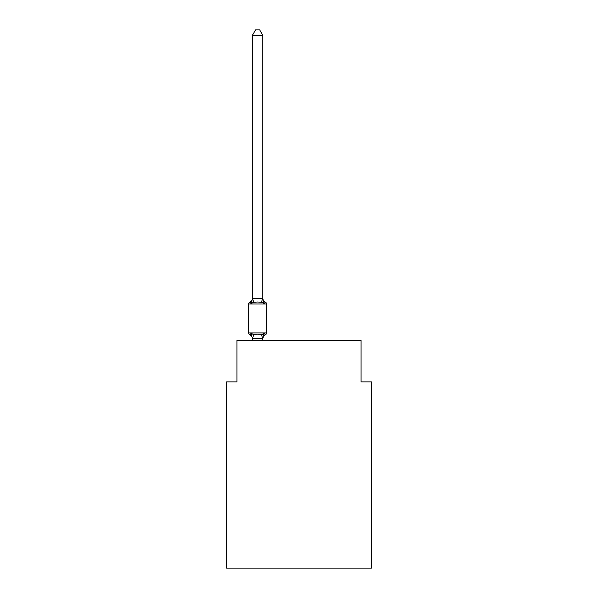 <?xml version="1.0" encoding="UTF-8"?>
<svg xmlns="http://www.w3.org/2000/svg" width="598" height="598" viewBox="0 0 598 598"><rect width="100%" height="100%" fill="white"/><g stroke="black" fill="none" stroke-linecap="round" stroke-linejoin="round"><path stroke-width="0.9" d="M371.425 568.1L371.425 381.875L361.072 381.875L361.072 340.486L236.928 340.486L236.928 381.875L226.575 381.875L226.575 568.1L371.425 568.1M265.348 334.798A4.552 4.552 0 0 0 262.791 338.887L264.084 333.34L265.348 334.798A2.071 2.071 0 0 0 266.514 332.937L248.716 332.937A2.071 2.071 0 0 0 249.882 334.798L251.153 333.34L249.882 334.798A2.071 2.071 0 0 1 248.716 332.937A2.071 2.071 0 0 0 249.882 334.798L251.153 333.34L253.731 334.671L257.618 334.88L261.498 334.671L264.084 333.34L265.348 334.798A2.071 2.071 0 0 0 266.514 332.937L266.514 303.963A2.071 2.071 0 0 0 265.348 302.102L264.084 303.56L265.348 302.102L264.084 303.56L265.348 302.102L264.084 303.56L265.348 302.102L264.084 303.56L265.348 302.102L264.084 303.56L265.348 302.102L264.084 303.56L265.348 302.102L264.084 303.56L265.348 302.102L264.084 303.56L265.348 302.102L264.084 303.56L265.348 302.102L264.084 303.56L265.348 302.102L264.084 303.56L265.348 302.102L264.084 303.56L265.348 302.102L264.084 303.56L265.348 302.102L264.084 303.56L265.348 302.102L264.084 303.56L265.348 302.102L264.084 303.56L265.348 302.102L264.084 303.56L265.348 302.102L264.084 303.56L265.348 302.102L264.084 303.56L265.348 302.102L264.084 303.56L265.348 302.102L264.084 303.56L265.348 302.102L264.084 303.56L265.348 302.102L264.084 303.56L265.348 302.102L264.084 303.56L265.348 302.102L264.084 303.56L265.348 302.102L264.084 303.56L261.498 302.229L257.618 302.02L253.731 302.229L251.153 303.56L249.882 302.102A2.071 2.071 0 0 0 248.716 303.963A2.071 2.071 0 0 1 249.882 302.102L250.472 302.386L249.882 302.102A2.071 2.071 0 0 0 248.716 303.963L248.716 332.937A2.071 2.071 0 0 0 249.882 334.798A2.071 2.071 0 0 1 248.716 332.937A2.071 2.071 0 0 0 249.882 334.798A2.071 2.071 0 0 1 248.716 332.937A2.071 2.071 0 0 0 249.882 334.798A2.071 2.071 0 0 1 248.716 332.937A2.071 2.071 0 0 0 249.882 334.798A2.071 2.071 0 0 1 248.716 332.937A2.071 2.071 0 0 0 249.882 334.798A2.071 2.071 0 0 1 248.716 332.937A2.071 2.071 0 0 0 249.882 334.798A2.071 2.071 0 0 1 248.716 332.937A2.071 2.071 0 0 0 249.882 334.798A2.071 2.071 0 0 1 248.716 332.937A2.071 2.071 0 0 0 249.882 334.798A2.071 2.071 0 0 1 248.716 332.937A2.071 2.071 0 0 0 249.882 334.798A2.071 2.071 0 0 1 248.716 332.937A2.071 2.071 0 0 0 249.882 334.798A2.071 2.071 0 0 1 248.716 332.937A2.071 2.071 0 0 0 249.882 334.798A2.071 2.071 0 0 1 248.716 332.937A2.071 2.071 0 0 0 249.882 334.798A2.071 2.071 0 0 1 248.716 332.937A2.071 2.071 0 0 0 249.882 334.798A2.071 2.071 0 0 1 248.716 332.937A2.071 2.071 0 0 0 249.882 334.798A2.071 2.071 0 0 1 248.716 332.937A2.071 2.071 0 0 0 249.882 334.798A2.071 2.071 0 0 1 248.716 332.937A2.071 2.071 0 0 0 249.882 334.798A2.071 2.071 0 0 1 248.716 332.937A2.071 2.071 0 0 0 249.882 334.798A2.071 2.071 0 0 1 248.716 332.937A2.071 2.071 0 0 0 249.882 334.798A2.071 2.071 0 0 1 248.716 332.937A2.071 2.071 0 0 0 249.882 334.798A2.071 2.071 0 0 1 248.716 332.937A2.071 2.071 0 0 0 249.882 334.798A2.071 2.071 0 0 1 248.716 332.937A2.071 2.071 0 0 0 249.882 334.798A2.071 2.071 0 0 1 248.716 332.937A2.071 2.071 0 0 0 249.882 334.798A2.071 2.071 0 0 1 248.716 332.937A2.071 2.071 0 0 0 249.882 334.798A2.071 2.071 0 0 1 248.716 332.937A2.071 2.071 0 0 0 249.882 334.798L251.153 333.34L252.446 338.887L252.446 338.281L252.446 338.887L252.446 338.281L252.446 338.887L252.446 338.281L252.446 338.887L252.446 338.281L252.446 338.887L252.446 338.281L252.446 338.887L252.446 338.281L252.446 338.887L252.446 338.281L252.446 338.887L252.446 338.281L252.446 338.887L252.446 338.281L252.446 338.887L252.446 338.281L252.446 338.887L252.446 338.281L252.446 338.887L252.446 338.281L252.446 338.887L252.446 338.281L252.446 338.887L252.446 338.281L252.446 338.887L252.446 338.281L252.446 338.887L252.446 338.281L252.446 338.887L252.446 338.281L252.446 338.887L252.446 338.281L252.446 338.887L252.446 338.281L252.446 338.887L252.446 338.281L252.446 338.887L252.446 338.281L252.446 338.887L252.446 338.281L252.446 338.887L252.446 338.281L252.446 338.887L252.446 338.281L262.709 338.49L263.277 335.844M262.791 35.282L252.446 35.282L255.548 29.9L259.682 29.9L262.791 35.282L262.791 298.013A4.552 4.552 0 0 0 265.348 302.102A2.071 2.071 0 0 1 266.514 303.963L248.716 303.963A2.071 2.071 0 0 1 249.882 302.102L250.472 302.386L249.882 302.102A2.071 2.071 0 0 0 248.716 303.963A2.071 2.071 0 0 1 249.882 302.102L250.472 302.386L249.882 302.102A2.071 2.071 0 0 0 248.716 303.963A2.071 2.071 0 0 1 249.882 302.102L250.472 302.386L249.882 302.102A2.071 2.071 0 0 0 248.716 303.963A2.071 2.071 0 0 1 249.882 302.102L250.472 302.386L249.882 302.102A2.071 2.071 0 0 0 248.716 303.963A2.071 2.071 0 0 1 249.882 302.102L250.472 302.386L249.882 302.102A2.071 2.071 0 0 0 248.716 303.963A2.071 2.071 0 0 1 249.882 302.102L250.472 302.386L249.882 302.102A2.071 2.071 0 0 0 248.716 303.963A2.071 2.071 0 0 1 249.882 302.102L250.472 302.386L249.882 302.102A2.071 2.071 0 0 0 248.716 303.963A2.071 2.071 0 0 1 249.882 302.102L250.472 302.386L249.882 302.102A2.071 2.071 0 0 0 248.716 303.963A2.071 2.071 0 0 1 249.882 302.102L250.472 302.386L249.882 302.102A2.071 2.071 0 0 0 248.716 303.963A2.071 2.071 0 0 1 249.882 302.102L250.472 302.386L249.882 302.102A2.071 2.071 0 0 0 248.716 303.963A2.071 2.071 0 0 1 249.882 302.102L250.472 302.386L249.882 302.102A2.071 2.071 0 0 0 248.716 303.963A2.071 2.071 0 0 1 249.882 302.102L250.472 302.386L249.882 302.102A2.071 2.071 0 0 0 248.716 303.963A2.071 2.071 0 0 1 249.882 302.102L250.472 302.386L249.882 302.102A2.071 2.071 0 0 0 248.716 303.963A2.071 2.071 0 0 1 249.882 302.102L250.472 302.386L249.882 302.102A2.071 2.071 0 0 0 248.716 303.963A2.071 2.071 0 0 1 249.882 302.102L250.472 302.386L249.882 302.102A2.071 2.071 0 0 0 248.716 303.963A2.071 2.071 0 0 1 249.882 302.102L250.472 302.386L249.882 302.102A2.071 2.071 0 0 0 248.716 303.963A2.071 2.071 0 0 1 249.882 302.102L250.472 302.386L249.882 302.102A2.071 2.071 0 0 0 248.716 303.963A2.071 2.071 0 0 1 249.882 302.102L250.472 302.386L249.882 302.102A2.071 2.071 0 0 0 248.716 303.963A2.071 2.071 0 0 1 249.882 302.102L250.472 302.386L249.882 302.102A2.071 2.071 0 0 0 248.716 303.963A2.071 2.071 0 0 1 249.882 302.102L250.472 302.386L249.882 302.102A2.071 2.071 0 0 0 248.716 303.963A2.071 2.071 0 0 1 249.882 302.102L250.472 302.386L249.882 302.102A2.071 2.071 0 0 0 248.716 303.963A2.071 2.071 0 0 1 249.882 302.102L250.472 302.386L249.882 302.102A2.071 2.071 0 0 0 248.716 303.963A2.071 2.071 0 0 1 249.882 302.102L250.472 302.386L249.882 302.102A2.071 2.071 0 0 0 248.716 303.963A2.071 2.071 0 0 1 249.882 302.102L251.153 303.56L249.882 302.102A4.552 4.552 0 0 0 252.446 298.013M249.882 302.102L251.153 303.56L249.882 302.102L251.153 303.56L249.882 302.102L251.153 303.56L249.882 302.102L251.153 303.56L249.882 302.102L251.153 303.56L249.882 302.102L251.153 303.56L249.882 302.102L251.153 303.56L249.882 302.102L251.153 303.56L249.882 302.102L251.153 303.56L249.882 302.102L251.153 303.56L249.882 302.102L251.153 303.56L249.882 302.102L251.153 303.56L249.882 302.102L251.153 303.56L249.882 302.102L251.153 303.56L249.882 302.102L251.153 303.56L249.882 302.102L251.153 303.56L249.882 302.102L251.153 303.56L249.882 302.102L251.153 303.56L249.882 302.102L251.153 303.56L249.882 302.102L251.153 303.56L249.882 302.102L251.153 303.56L249.882 302.102L251.153 303.56L249.882 302.102L251.153 303.56L249.882 302.102L251.153 303.56L252.528 298.409L262.709 298.409L264.084 303.56M252.446 298.439L252.446 35.282M262.791 338.887L262.791 338.281M262.791 340.486L262.791 338.461M252.446 340.486L252.446 338.461M249.882 334.798A4.552 4.552 0 0 1 252.446 338.887L252.446 338.281M253.731 334.671L252.528 338.49M261.498 334.671L262.709 338.49M252.528 298.409L253.731 302.229M262.709 298.409L261.498 302.229"/></g></svg>
